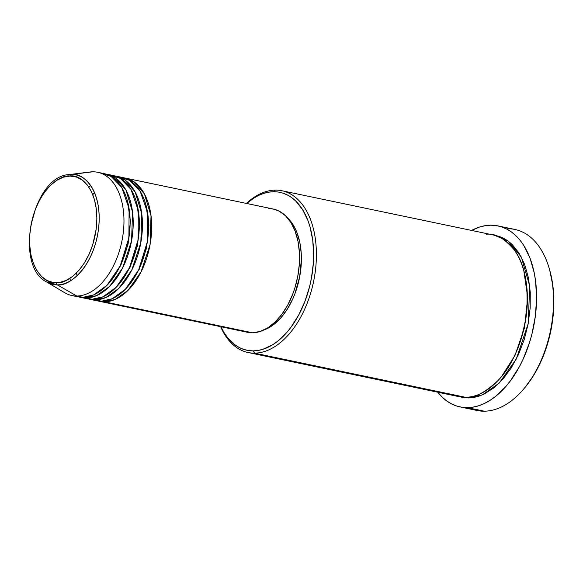 <?xml version="1.0" encoding="UTF-8"?>
<svg xmlns="http://www.w3.org/2000/svg" width="583" height="583" viewBox="0 0 583 583"><rect width="100%" height="100%" fill="white"/><g stroke="black" fill="none" stroke-linecap="round" stroke-linejoin="round"><path stroke-width="0.87" d="M75.018 295.975L82.99 297.315L76.832 296.026L57.294 284.861A1.968 1.56 -90.5 0 1 56.398 282.748C46.48 284.985 25.667 269.193 30.28 229.724C35.782 190.24 60.698 174.011 70.062 176.066C79.973 173.829 100.786 189.613 96.18 229.09C90.671 268.574 65.762 284.796 56.398 282.748A1.968 1.56 89.5 0 0 57.294 284.861C66.987 286.982 92.777 270.191 98.476 229.316C103.249 188.455 81.707 172.116 71.439 174.434A1.968 1.56 89.5 0 0 70.062 176.066L76.358 177.028L82.152 180.009L87.217 184.884L91.356 191.464L94.424 199.51L96.282 208.699L96.88 218.691L96.18 229.09L92.777 244.59L89.068 254.275L84.367 262.999L78.851 270.439L72.737 276.298L66.258 280.357L59.655 282.456L53.199 282.522L47.121 280.54L41.67 276.597L37.042 270.84L33.42 263.487L30.95 254.829L29.711 245.188L29.769 234.949L31.103 224.491L35.403 209.282L39.629 200.035L44.76 191.909L50.604 185.234L56.93 180.249L63.503 177.152L70.062 176.066A1.968 1.56 -90.5 0 1 71.439 174.434A55.968 33.61 101.8 0 1 98.476 229.316A55.968 33.61 101.8 0 1 57.294 284.861L76.832 296.026A62.964 37.8 -78.2 0 0 123.159 233.55A62.964 37.8 -78.2 0 0 92.748 171.81L71.439 174.434L92.748 171.81A62.964 37.8 101.8 0 1 97.689 172.291A62.964 37.8 101.8 0 1 122.554 237.616A62.964 37.8 101.8 0 1 76.832 296.026L82.99 297.315A62.964 37.8 -78.2 0 0 128.712 238.906A62.964 37.8 -78.2 0 0 103.847 173.581L97.689 172.291M125.403 178.092A62.964 37.8 101.8 0 0 123.858 177.822L134.228 181.976L144.453 193.971L151.033 215.87L150.057 244.656L141.064 271.86L127.954 290.429L115.084 299.48L104.554 301.826L98.082 300.966A62.964 37.8 101.8 0 0 99.613 301.345A62.964 37.8 101.8 0 0 104.554 301.826L252.395 332.769A62.964 37.8 -78.2 0 0 298.124 274.353A62.964 37.8 -78.2 0 0 273.252 209.035L125.403 178.092A62.964 37.8 101.8 0 1 150.276 243.417A62.964 37.8 101.8 0 1 104.554 301.826L252.395 332.769L247.418 332.274M90.875 295.975L92.668 297.009M92.012 299.254L101.471 301.185A62.964 37.8 -78.2 0 0 147.193 242.768A62.964 37.8 -78.2 0 0 122.328 177.451L116.163 176.161A62.964 37.8 101.8 0 1 141.035 241.479A62.964 37.8 101.8 0 1 95.313 299.895L88.842 299.035A62.964 37.8 101.8 0 0 90.372 299.414A62.964 37.8 101.8 0 0 95.313 299.895L101.471 301.185L95.313 299.895L105.844 297.541L118.713 288.498L131.824 269.929L140.816 242.717L141.793 213.939L135.212 192.033L124.988 180.038L114.618 175.891A62.964 37.8 101.8 0 1 116.163 176.161M82.771 297.315L92.231 299.254A62.964 37.8 -78.2 0 0 137.952 240.837A62.964 37.8 -78.2 0 0 113.087 175.512L106.922 174.222A62.964 37.8 101.8 0 1 131.794 239.547A62.964 37.8 101.8 0 1 86.073 297.964L79.601 297.104A62.964 37.8 101.8 0 0 81.132 297.476A62.964 37.8 101.8 0 0 86.073 297.964L92.231 299.254L86.073 297.964L96.603 295.61L109.473 286.566L122.583 267.998L131.576 240.786L132.552 212.001L125.972 190.102L115.747 178.107L105.377 173.953A62.964 37.8 101.8 0 1 106.922 174.222M452.845 394.647L254.531 353.145L253.241 350.879A80.673 48.433 101.8 0 1 220.899 326.728L224.368 333.119L227.647 337.732L235.204 345.005L239.409 347.592L243.847 349.443L248.475 350.543L253.241 350.879L258.109 350.449L263.028 349.261L272.829 344.64L277.617 341.266L286.741 332.521L290.99 327.238L298.649 315.126L304.953 301.324L309.66 286.37L311.358 278.638L313.355 263.035L313.639 255.318L312.758 240.415L309.974 226.7L307.904 220.454L302.504 209.486L295.603 200.902L291.668 197.601L287.463 195.014L283.025 193.162L278.397 192.062L273.631 191.727L275.416 190.109A82.64 49.613 -78.2 0 0 246.42 203.416A82.64 49.613 101.8 0 1 275.416 190.109L273.631 191.727A80.673 48.433 101.8 0 1 312.597 270.833A80.673 48.433 101.8 0 1 253.241 350.879L254.531 353.145A82.64 49.613 -78.2 0 0 315.337 271.146A82.64 49.613 -78.2 0 0 275.416 190.109A82.64 49.613 101.8 0 1 281.902 190.743A82.64 49.613 101.8 0 1 314.543 276.473A82.64 49.613 101.8 0 1 254.531 353.145L465.518 397.3A82.64 49.613 -78.2 0 0 525.531 320.628A82.64 49.613 -78.2 0 0 492.89 234.891L281.902 190.743M507.669 228.747A92.471 55.523 101.8 0 1 549.303 268.719A92.471 55.523 101.8 0 1 524.277 388.293A92.471 55.523 101.8 0 1 484.298 411.19A92.471 55.523 -78.2 0 0 551.452 325.394A92.471 55.523 -78.2 0 0 514.927 229.454L497.984 225.912A92.471 55.523 101.8 0 1 534.509 321.852A92.471 55.523 101.8 0 1 467.355 407.648L484.298 411.19L467.355 407.648A92.471 55.523 101.8 0 1 460.104 406.934A92.471 55.523 101.8 0 1 437.724 392.206L442.169 397.132L446.68 400.907L451.504 403.873L456.584 406.001L461.889 407.262L467.355 407.648L472.937 407.153L478.577 405.79L484.218 403.56L489.815 400.499L495.302 396.622L505.76 386.602L510.628 380.546L519.409 366.656L523.235 358.953L529.575 342.389L532.031 333.695L535.398 315.884L536.593 298.095L535.58 281.013L534.254 272.946L530.02 258.138L523.825 245.567L520.065 240.276L515.911 235.714L511.408 231.939L506.583 228.973L501.497 226.845L496.199 225.585L490.726 225.198A92.471 55.523 101.8 0 1 497.984 225.912M524.277 388.293L525.217 387.163A90.503 54.343 -78.2 0 0 549.703 270.133L552.859 285.634L553.624 293.868L553.537 311.016L551.292 328.521L546.985 345.704L540.776 361.912L532.906 376.523L525.166 387.221M494.42 235.255L508.019 240.961L521.311 257.016L529.707 285.947L528.191 323.638L516.298 359.048L499.143 383.148L482.345 394.888L468.601 397.941L460.585 396.943L463.711 397.599L468.601 397.941L473.585 397.504L478.628 396.28L483.671 394.29L493.575 388.089L502.918 379.132L511.349 367.764L518.535 354.428L524.204 339.627L528.132 323.937L530.18 307.955L530.268 292.302L528.38 277.574L524.598 264.332L519.059 253.102L511.991 244.299L507.961 240.925L503.654 238.272L499.106 236.377L494.369 235.248M263.815 330.022A60.996 36.62 -78.2 0 0 299.283 278.805A60.996 36.62 -78.2 0 0 287.324 217.663L290.494 221.074L295.166 228.507L297.06 232.857L299.851 242.623L301.243 253.496L301.396 259.216L299.669 276.845L294.823 294L292.586 299.356L287.281 309.201L281.057 317.589L274.156 324.199L270.541 326.757L263.13 330.248M81.132 297.476L87.29 298.766A62.964 37.8 -78.2 0 0 92.231 299.254L103.002 296.791L116.185 287.295L129.462 267.823L138.149 239.657L138.339 210.638L130.993 189.402L120.382 178.398L109.961 175.082M87.224 172.488A62.964 37.8 101.8 0 1 92.748 171.81A62.964 37.8 -78.2 0 0 89.979 171.992L68.983 174.594A55.968 33.61 101.8 0 1 71.439 174.434L68.983 174.594C32.254 176.314 13.562 265.615 46.523 281.924L57.294 284.861A55.968 33.61 101.8 0 1 46.523 281.924L64.713 292.724A62.964 37.8 -78.2 0 0 76.832 296.026A62.964 37.8 101.8 0 1 71.891 295.545L78.049 296.834A62.964 37.8 -78.2 0 0 82.99 297.315L93.761 294.86L106.944 285.364L120.222 265.892L128.909 237.726L129.098 208.707L121.752 187.471L111.142 176.467L100.721 173.151M460.104 406.934L477.04 410.483A92.471 55.523 -78.2 0 0 484.298 411.19A92.471 55.523 101.8 0 1 470.109 408.224M471.574 230.431A92.471 55.523 101.8 0 1 490.726 225.198L485.151 225.694L479.51 227.057L471.574 230.431M248.052 352.511A82.64 49.613 101.8 0 1 220.622 326.669A82.64 49.613 -78.2 0 0 254.531 353.145A82.64 49.613 101.8 0 1 248.052 352.511L459.04 396.666A82.64 49.613 -78.2 0 0 465.518 397.3C474.132 398.306 484.903 392.774 497.824 380.706C511.859 366.43 521.355 344.626 526.325 315.294C528.868 285.991 524.94 264.31 514.534 250.275C504.674 238.425 495.295 233.091 486.404 234.257M273.631 191.727L268.763 192.157L263.844 193.345L258.918 195.29L254.042 197.965L246.696 203.474A80.673 48.433 101.8 0 1 273.631 191.727M268.311 208.546L272.035 208.809M273.216 209.027L279.104 211.119L285.459 215.71L290.844 222.415L295.064 230.97L297.942 241.056L299.378 252.279L299.319 264.208L297.76 276.378L294.765 288.337L292.761 294.087L287.834 304.858L281.859 314.317L275.059 322.1L267.684 327.901L260.04 331.501L252.395 332.769A62.964 37.8 -78.2 0 1 247.462 332.288L99.613 301.345M90.372 299.414L96.53 300.704A62.964 37.8 -78.2 0 0 101.471 301.185L112.242 298.729L125.425 289.226L138.703 269.761L147.39 241.595L147.579 212.569L140.233 191.333L129.623 180.336L119.202 177.021M523.811 270.694L527.688 297.213L524.583 327.544L514.986 355.47L501.715 376.261L514.986 355.47L524.583 327.544L527.688 297.213L523.811 270.694M127.451 201.033L130.432 221.146L128.085 244.19L120.776 265.403L110.683 281.152L120.776 265.403L128.085 244.19L130.432 221.146L127.451 201.033M136.692 202.964L139.672 223.078L137.326 246.128L130.016 267.335L119.923 283.083L130.016 267.335L137.326 246.128L139.672 223.078L136.692 202.964M145.932 204.895L148.913 225.016L146.566 248.059L139.257 269.266L129.164 285.021L139.257 269.266L146.566 248.059L148.913 225.016L145.932 204.895M94.519 192.616L92.777 194.671M76.373 273.077L77.145 275.65M90.977 295.938L92.733 296.987M90.605 185.445L88.813 187.048M69.676 278.47L70.681 280.656M549.303 268.719L549.703 270.133"/></g></svg>
